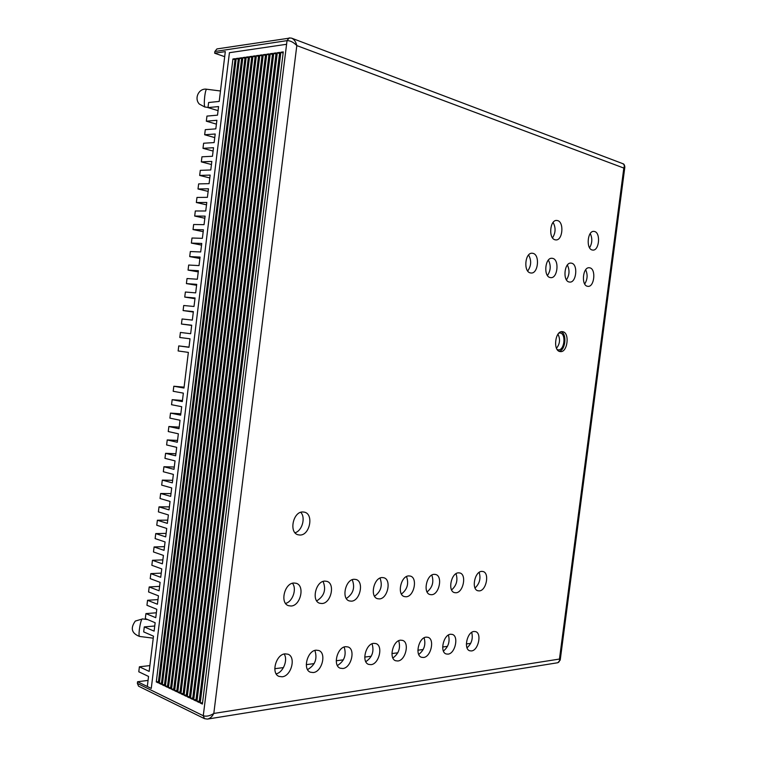<?xml version="1.0" encoding="UTF-8"?>
<svg xmlns="http://www.w3.org/2000/svg" width="757" height="757" viewBox="0 0 757 757"><rect width="100%" height="100%" fill="white"/><g stroke="black" fill="none" stroke-linecap="round" stroke-linejoin="round"><path stroke-width="1.14" d="M560.104 351.57L560.303 351.589C567.57 352.819 570.012 332.56 562.697 331.708L562.385 331.67C555.099 330.506 552.761 350.926 560.104 351.57M559.177 351.276C565.451 350.33 567.173 333.884 561.221 331.755M553.093 222.407C555.893 227.611 555.704 232.768 552.525 237.859M557.578 220.59C564.306 222.085 562.697 240.565 555.912 239.922L555.08 239.799C548.352 238.493 549.837 219.871 556.641 220.448L557.578 220.59M590.252 233.544C592.513 238.351 592.296 243.092 589.589 247.776M594.595 231.51C600.85 232.882 599.213 250.737 592.901 250.084L592.182 249.98C585.918 248.779 587.46 230.781 593.781 231.377L594.595 231.51M528.594 254.977C531.603 260.455 531.31 265.802 527.714 271.006M532.956 253.349C540.101 254.683 538.265 273.845 531.073 273.012L530.42 272.917C523.257 271.791 524.97 252.478 532.171 253.235L532.956 253.349M548.371 260.096C551.087 265.376 550.784 270.514 547.462 275.51M552.667 258.374C559.546 259.642 557.701 278.462 550.793 277.639L550.178 277.554C543.28 276.475 545.012 257.503 551.948 258.269L552.667 258.374M567.381 265.035C569.822 270.098 569.51 275.037 566.444 279.844M571.62 263.199C578.253 264.411 576.399 282.9 569.737 282.077L569.169 282.001C562.527 280.97 564.268 262.329 570.948 263.095L571.62 263.199M585.663 269.785C587.858 274.649 587.536 279.39 584.707 283.998M589.845 267.836C596.242 269 594.387 287.168 587.971 286.354L587.441 286.278C581.035 285.294 582.786 266.984 589.22 267.741L589.845 267.836M300.747 512.319C305.894 517.514 302.147 530.931 295.022 532.748M302.866 511.969L304.475 512.167C314.013 514.117 309.84 535.379 299.971 535.038L298.135 534.802C288.635 532.72 293.073 511.372 302.866 511.969M292.457 583.269C297.104 588.776 292.637 601.872 285.55 603.395M293.943 583.013L296.224 583.297C305.147 585.634 300.576 605.808 291.057 606.016L288.549 605.695C279.674 603.225 284.509 582.966 293.943 583.013M323.088 581.442C326.362 589.703 324.233 596.194 316.71 600.897M324.81 581.102L326.873 581.348C335.446 583.505 331.083 603.348 321.971 603.528L319.7 603.253C311.155 600.982 315.764 581.045 324.81 581.102M352.242 579.72C355.232 587.574 353.264 593.829 346.327 598.513M354.153 579.285L356.036 579.502C364.278 581.49 360.105 601.001 351.38 601.172L349.318 600.926C341.095 598.834 345.495 579.219 354.153 579.285M380.014 578.093C382.749 585.549 380.922 591.596 374.535 596.232M382.115 577.553L383.827 577.752C391.757 579.588 387.745 598.768 379.389 598.919L377.506 598.702C369.596 596.781 373.816 577.487 382.115 577.553M406.518 576.55C408.998 583.647 407.304 589.476 401.418 594.046M408.761 575.907L410.332 576.077C417.959 577.78 414.107 596.639 406.093 596.771L404.37 596.582C396.763 594.803 400.803 575.831 408.761 575.907M431.821 575.083C434.073 581.83 432.493 587.451 427.071 591.946M434.206 574.336L435.644 574.487C442.987 576.058 439.268 594.614 431.585 594.728L430.004 594.557C422.68 592.911 426.57 574.251 434.206 574.336M456.017 573.692C458.042 580.117 456.566 585.53 451.588 589.93M458.515 572.831L459.84 572.964C466.908 574.431 463.322 592.665 455.951 592.769L454.484 592.617C447.434 591.094 451.181 572.737 458.515 572.831M479.162 572.377L479.162 572.377C480.988 578.48 479.607 583.685 475.027 587.99M481.774 571.393L482.994 571.516C489.788 572.869 486.335 590.81 479.247 590.895L477.904 590.763C471.109 589.343 474.715 571.289 481.774 571.393M471.696 632.379C473.201 638.529 471.639 643.668 467.022 647.803M474.005 631.47L475.576 631.622C482.058 633.183 478.396 650.471 471.488 650.935L469.785 650.783C463.312 649.156 467.126 631.764 474.005 631.47M448.428 635.028C450.112 641.501 448.437 646.847 443.403 651.058M450.604 634.243L452.317 634.413C459.016 636.088 455.231 653.641 448.04 654.133L446.195 653.963C439.505 652.212 443.46 634.555 450.604 634.243M424.119 637.81C425.983 644.623 424.175 650.168 418.716 654.455M426.144 637.139L427.998 637.328C434.953 639.135 431.017 656.953 423.532 657.483L421.535 657.294C414.599 655.401 418.716 637.47 426.144 637.139M398.693 640.734C400.746 647.897 398.807 653.66 392.874 657.994M400.548 640.176L402.573 640.384C409.774 642.333 405.676 660.426 397.889 660.984L395.712 660.766C388.521 658.732 392.817 640.526 400.548 640.176M372.065 643.8C374.318 651.351 372.226 657.313 365.792 661.694M373.731 643.346L375.936 643.582C383.402 645.693 379.134 664.059 371.025 664.655L368.65 664.4C361.203 662.205 365.678 643.724 373.731 643.346M344.17 647.027C346.621 654.985 344.359 661.154 337.385 665.554M345.618 646.677L348.021 646.951C355.762 649.222 351.295 667.873 342.845 668.507L340.253 668.213C332.541 665.838 337.225 647.084 345.618 646.677M314.893 650.433C317.562 658.817 315.111 665.204 307.55 669.595M316.085 650.178L318.735 650.49C326.75 652.95 322.075 671.875 313.266 672.547L310.427 672.207C302.431 669.633 307.351 650.613 316.085 650.178M284.14 654.02C288.237 659.811 283.146 672.528 276.163 673.834M285.048 653.849L287.953 654.209C296.261 656.877 291.369 676.077 282.172 676.786L279.04 676.408C270.779 673.607 275.936 654.313 285.048 653.849M558.969 333.061L560.208 333.023C566.416 333.733 564.353 350.87 558.193 349.838L557.237 349.573M557.975 334.197C560.435 339.174 559.953 343.867 556.509 348.277M470.693 643.374L466.359 643.933M447.472 646.374L442.656 646.998M423.21 649.515L417.873 650.206M397.832 652.799L391.927 653.556M371.252 656.234L364.751 657.076M343.404 659.83L336.231 660.757M314.174 663.615L306.282 664.637M283.468 667.589L274.782 668.705M286.581 44.285L229.428 52.697L151.258 688.435L229.428 52.697L286.581 44.285L287.035 40.641L289.146 37.907L287.035 40.641L203.273 715.734C206.33 716.747 209.84 715.98 213.805 713.444C212.14 716.68 210.001 718.573 207.38 719.103L204.466 718.648L203.273 715.734L137.367 683.401L137.566 681.735L151.258 688.435L147.312 686.495L148.542 676.436L138.786 671.781L139.402 666.794L149.157 671.412L153.491 636.164L143.679 631.896L144.294 626.91L154.116 631.13L155.147 622.727L145.316 618.592L145.921 613.605L155.762 617.684L156.794 609.281L146.943 605.278L147.558 600.282L157.418 604.237L158.45 595.825L148.58 591.955L149.195 586.959L159.065 590.772L160.106 582.36L150.217 578.632L150.823 573.626L160.721 577.307L161.761 568.895L151.854 565.299L152.46 560.294L162.376 563.842L163.417 555.42L153.482 551.957L154.097 546.951L164.032 550.358L165.073 541.936L155.128 538.606L155.734 533.59L165.688 536.874L166.729 528.443L156.765 525.244L157.38 520.239L167.354 523.38L168.385 514.94L158.402 511.883L159.017 506.868L169.01 509.877L170.051 501.437L160.039 498.513L160.654 493.498L170.666 496.374L171.707 487.924L161.686 485.133L162.301 480.118L172.331 482.852L173.372 474.402L163.323 471.743L163.938 466.728L173.987 469.331L175.028 460.881L164.969 458.354L165.584 453.329L175.652 455.799L176.693 447.34L166.616 444.955L167.231 439.931L177.318 442.268L178.359 433.799L168.253 431.547L168.877 426.513L178.983 428.717L180.024 420.249L169.899 418.129L170.514 413.104L180.649 415.167L181.689 406.698L171.546 404.711L172.161 399.677L182.314 401.607L183.355 393.129L173.192 391.284L173.817 386.24L183.979 388.038L188.361 352.393L178.141 350.955L178.756 345.911L188.985 347.293L190.026 338.795L179.797 337.499L180.412 332.446L190.66 333.705L191.701 325.198L181.443 324.034L182.068 318.981L192.325 320.097L193.376 311.591L183.099 310.559L183.714 305.506L194 306.481L195.051 297.974L184.746 297.075L185.37 292.022L195.675 292.864L196.716 284.348L186.402 283.591L187.026 278.529L197.35 279.238L198.391 270.722L188.058 270.098L188.682 265.035L199.025 265.603L200.075 257.087L189.714 256.595L190.338 251.532L200.7 251.967L201.75 243.442L191.37 243.092L191.994 238.02L202.374 238.323L203.425 229.787L193.035 229.57L193.65 224.507L204.049 224.659L205.1 216.124L194.691 216.048L195.315 210.976L205.734 210.995L206.784 202.46L196.347 202.516L196.971 197.445L207.409 197.331L208.459 188.777L198.012 188.985L198.637 183.904L209.093 183.648L210.143 175.094L199.668 175.435L200.293 170.353L210.777 169.965L211.828 161.411L201.334 161.884L201.958 156.803L212.462 156.273L213.512 147.71L202.999 148.325L203.624 143.234L214.136 142.571L215.196 134.008L204.664 134.755L205.289 129.665L215.821 128.86L216.88 120.297L206.33 121.186L206.954 116.095L217.514 115.149L218.565 106.576L207.995 107.598L208.62 102.507L219.199 101.429L225.312 51.618L214.666 53.208L214.874 51.504L216.937 48.931L290.177 38.02M232.929 58.989L156.283 681.925L158.289 682.89L235.115 58.677L232.929 58.989L234.992 59.699M236.212 58.526L159.292 683.372L161.317 684.337L238.417 58.213L236.212 58.526L238.294 59.245M239.524 58.062L162.329 684.83L164.354 685.804L241.738 57.75L239.524 58.062L241.615 58.791M242.855 57.589L165.376 686.287L167.42 687.271L245.088 57.277L242.855 57.589L244.956 58.327M246.205 57.116L168.442 687.763L170.505 688.747L248.447 56.803L246.205 57.116L248.315 57.863M249.573 56.643L171.536 689.239L173.599 690.233L251.835 56.33L249.573 56.643L251.703 57.39M252.961 56.169L174.64 690.734L176.722 691.728L255.241 55.848L252.961 56.169L255.109 56.926M256.377 55.687L177.763 692.229L179.863 693.242L258.667 55.365L256.377 55.687L258.534 56.453M259.812 55.204L180.914 693.743L183.024 694.756L262.111 54.883L259.812 55.204L261.979 55.971M263.266 54.712L184.074 695.257L186.194 696.279L265.584 54.39L263.266 54.712L265.452 55.498M266.748 54.23L187.263 696.79L189.392 697.812L269.076 53.898L266.748 54.23L268.943 55.015M270.249 53.728L190.471 698.323L192.619 699.354L272.596 53.397L270.249 53.728L272.454 54.523M273.769 53.236L193.688 699.875L195.855 700.906L276.135 52.905L273.769 53.236L275.993 54.04M277.317 52.735L196.943 701.427L199.11 702.468L279.693 52.403L277.317 52.735L279.551 53.548M280.885 52.233L200.208 702.998L202.393 704.048L283.279 51.892L280.885 52.233L283.127 53.056M137.566 681.735L148.05 680.42M204.466 718.648L138.559 686.173L137.367 683.401M622.916 163.711C623.957 163.881 624.601 165.017 624.847 167.136L623.825 168.063C624.724 165.859 624.307 164.364 622.576 163.578L292.032 38.314M289.146 37.907L291.606 38.143C294.161 39.298 295.892 41.777 296.81 45.59C293.527 42.222 290.262 40.575 287.035 40.641L214.874 51.504M207.92 719.018L557.379 662.801C559.073 662.441 559.773 661.192 559.461 659.054L560.218 660.057L557.777 662.735M202.564 702.647L200.208 702.998M199.29 701.086L196.943 701.427M196.025 699.534L193.688 699.875M192.78 697.992L190.471 698.323M189.562 696.459L187.263 696.79M186.364 694.935L184.074 695.257M183.185 693.421L180.914 693.743M180.024 691.926L177.763 692.229M176.883 690.431L174.64 690.734M173.76 688.946L171.536 689.239M170.656 687.47L168.442 687.763M167.581 686.003L165.376 686.287M164.515 684.546L162.329 684.83M161.468 683.088L159.292 683.372M158.44 681.65L156.283 681.925M224.697 56.671L214.666 53.208M218.063 110.645L207.995 107.598M216.407 124.129L206.33 121.186M214.751 137.594L204.664 134.755M213.095 151.059L202.999 148.325M211.449 164.515L201.334 161.884M209.793 177.961L199.668 175.435M208.137 191.398L198.012 188.985M206.491 204.835L196.347 202.516M204.844 218.262L194.691 216.048M203.188 231.68L193.035 229.57M201.542 245.098L191.37 243.092M199.895 258.497L189.714 256.595M198.249 271.895L188.058 270.098M196.602 285.285L186.402 283.591M194.956 298.674L184.746 297.075M193.319 312.045L183.099 310.559M191.672 325.415L181.443 324.034M178.756 345.911L189.004 347.132M173.817 386.24L184.083 387.158M172.161 399.677L182.446 400.491M170.514 413.104L180.809 413.814M168.877 426.513L179.172 427.128M167.231 439.931L177.545 440.432M165.584 453.329L175.908 453.736M163.938 466.728L174.271 467.031M162.301 480.118L172.643 480.317M160.654 493.498L171.006 493.592M159.017 506.868L169.379 506.868M157.38 520.239L167.751 520.135M155.734 533.59L166.124 533.392M154.097 546.951L164.496 546.639M152.46 560.294L162.869 559.887M150.823 573.626L161.241 573.125M149.195 586.959L159.613 586.353M147.558 600.282L157.986 599.582M145.921 613.605L156.368 612.792M144.294 626.91L154.74 626.001M139.402 666.794L149.877 665.592M471.914 633.013L471.157 632.767M296.81 45.59L213.805 713.444L559.461 659.054L623.825 168.063L296.81 45.59M220.476 90.991L206.689 89.231C205.989 89.421 205.336 91.758 204.74 96.253C204.153 101.712 204.163 105.27 204.769 106.926L208.005 107.503M139.354 629.635C138.881 633.883 138.947 636.154 139.543 636.448C131.604 633.354 130.195 628.225 135.314 621.062L141.975 619.103C140.972 620.778 140.102 624.288 139.354 629.635M624.818 167.306L560.237 659.924M206.689 89.231C198.987 87.859 193.82 98.296 199.328 104.059L204.986 107.116M153.245 638.17L139.543 636.448M147.606 619.557L142.297 618.895"/></g></svg>
